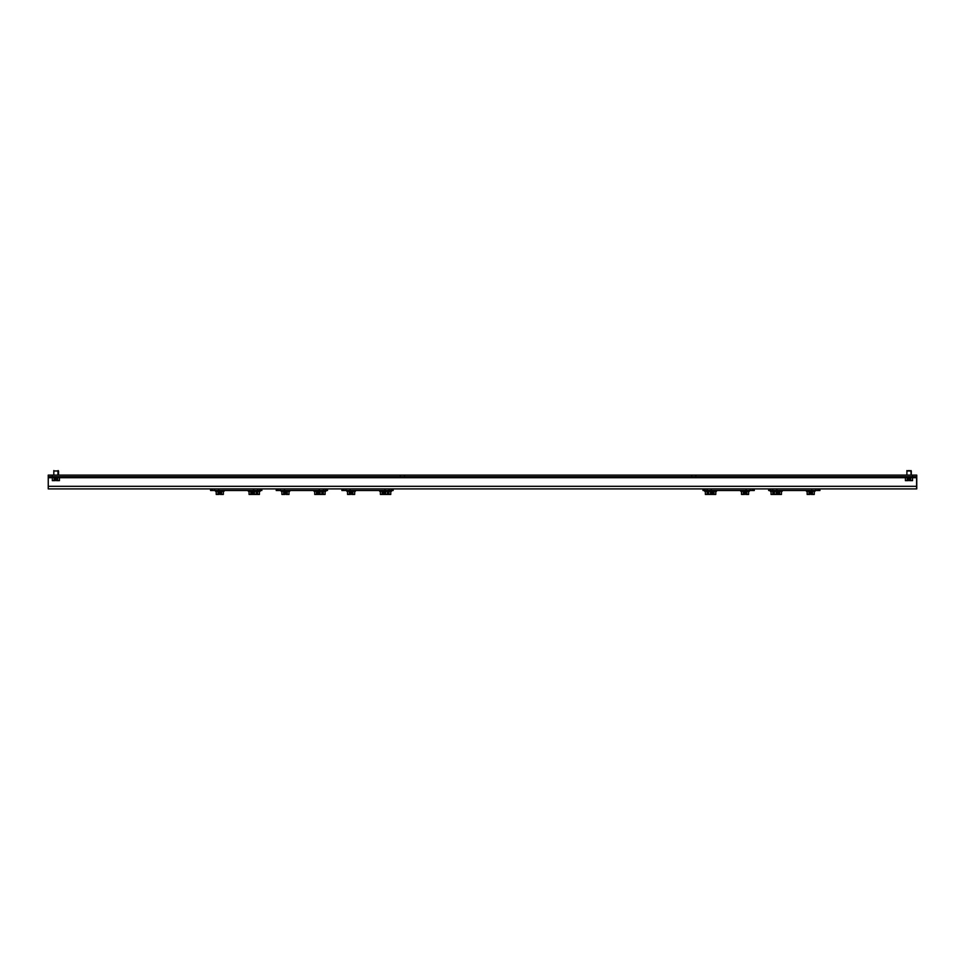 <?xml version="1.0" encoding="UTF-8"?>
<svg xmlns="http://www.w3.org/2000/svg" width="965" height="965" viewBox="0 0 965 965"><rect width="100%" height="100%" fill="white"/><g stroke="black" fill="none" stroke-linecap="round" stroke-linejoin="round"><path stroke-width="1.45" d="M393.165 488.905L393.165 490.497L345.977 490.497L345.977 488.905M342.298 488.905A3.185 3.185 0 0 0 345.06 490.497L345.977 490.497M345.06 490.497L341.875 490.497L341.875 488.905M350.078 490.497L350.078 488.905M384.963 490.497L384.963 488.905M389.064 490.497L389.064 488.905M392.743 488.905A3.185 3.185 0 0 1 389.981 490.497M908.958 470.558L906.871 470.98L911.298 470.98L908.958 470.558M913.228 476.71L913.228 477.53L904.688 477.53L904.688 476.71M907.184 477.53L907.184 480.654L908.342 480.654L908.342 478.833L909.573 478.833L909.573 480.654L912.516 480.654L912.516 477.53M907.184 480.654L905.411 480.654L905.411 477.53M910.743 477.53L910.743 480.654M57.659 477.53L57.659 480.654L56.501 480.654L56.501 478.833L55.27 478.833L55.27 480.654L52.327 480.654L52.327 477.53M59.432 477.53L59.432 480.654L57.659 480.654M54.1 477.53L54.1 480.654M60.156 476.71L60.156 477.53L51.615 477.53L51.615 476.71M55.017 470.98L58.551 470.98L55.017 470.98M782.157 490.497L782.157 491.318L770.335 491.318L770.335 490.497M778.502 492.62L778.152 494.442L777.271 494.442L777.271 492.62L778.502 492.62L778.502 494.442L781.445 494.442L781.445 491.318M777.271 494.442L774.34 494.442L774.34 491.318M776.113 491.318L776.113 494.442M779.672 491.318L779.672 494.442M814.991 490.497L814.991 491.318L806.45 491.318L806.45 490.497M808.947 491.318L808.947 494.442L810.105 494.442L810.105 492.62L811.336 492.62L811.336 494.442L814.267 494.442L814.267 491.318M808.947 494.442L807.162 494.442L807.162 491.318M812.494 491.318L812.494 494.442M48.25 476.71L48.25 475.118L52.351 475.118L52.351 476.71L48.25 476.71L48.25 488.905L916.75 488.905L916.75 476.71L916.593 477.711L912.516 477.711M695.813 476.71L691.712 476.71L691.712 475.118L695.813 475.118L695.813 476.71L916.593 476.71L916.75 475.118L916.75 476.71M750.191 488.905L750.191 490.497L707.104 490.497L707.104 488.905M711.205 490.497L711.205 488.905M746.09 490.497L746.09 488.905M750.191 490.497L751.108 490.497A3.185 3.185 0 0 0 753.87 488.905M754.292 488.905L754.292 490.497L751.108 490.497M703.425 488.905A3.185 3.185 0 0 0 706.175 490.497L702.99 490.497L702.99 488.905M706.175 490.497L707.104 490.497M815.847 488.905L815.847 490.497L772.76 490.497L772.76 488.905M776.861 490.497L776.861 488.905M811.746 490.497L811.746 488.905M815.847 490.497L816.764 490.497A3.185 3.185 0 0 0 819.526 488.905M819.948 488.905L819.948 490.497L816.764 490.497M769.081 488.905A3.185 3.185 0 0 0 771.843 490.497L768.659 490.497L768.659 488.905M771.843 490.497L772.76 490.497M323.408 488.905L323.408 490.497L280.32 490.497L280.32 488.905M284.422 490.497L284.422 488.905M319.294 490.497L319.294 488.905M323.408 490.497L324.324 490.497A3.185 3.185 0 0 0 327.075 488.905M327.509 488.905L327.509 490.497L324.324 490.497M276.641 488.905A3.185 3.185 0 0 0 279.392 490.497L276.207 490.497L276.207 488.905M279.392 490.497L280.32 490.497M257.739 488.905L257.739 490.497L214.652 490.497L214.652 488.905M218.753 490.497L218.753 488.905M253.638 490.497L253.638 488.905M257.739 490.497L258.668 490.497A3.185 3.185 0 0 0 261.418 488.905M261.853 488.905L261.853 490.497L258.668 490.497M210.973 488.905A3.185 3.185 0 0 0 213.735 490.497L210.551 490.497L210.551 488.905M213.735 490.497L214.652 490.497M259.44 494.442L259.44 491.318L259.452 494.442L256.509 494.442L256.171 492.62M260.164 490.497L260.164 491.318L248.343 491.318L248.343 490.497M325.108 494.442L325.108 491.318L325.108 494.442L322.165 494.442L321.828 492.62M325.82 491.318L325.82 490.497L325.82 491.318L314.011 491.318L314.011 490.497M257.667 491.318L257.667 494.442M252.335 492.62L252.335 494.442L253.228 494.442L253.228 492.62L252.335 492.62M323.323 491.318L323.323 494.442M317.992 492.62L317.992 494.442L318.884 494.442L318.884 492.62L317.992 492.62M773.978 492.62L773.978 494.442L771.047 494.442L771.047 491.318M772.82 491.318L772.82 494.442M283.662 491.318L283.662 494.442L284.832 494.442L284.832 492.62L286.062 492.62L286.062 494.442L287.22 494.442L287.22 491.318M218.006 491.318L218.006 494.442L219.164 494.442L219.164 492.62L220.406 492.62L220.406 494.442L221.564 494.442L221.564 491.318M321.828 491.318L321.828 494.442L318.884 494.442M320.054 491.318L320.054 494.442M316.496 491.318L316.496 494.442L314.723 494.442L314.723 491.318M317.654 492.62L317.654 494.442L316.496 494.442M288.993 491.318L288.993 494.442L287.22 494.442M284.832 492.62L286.062 492.62M281.889 491.318L281.889 494.442L283.662 494.442M289.717 490.497L289.717 491.318L281.177 491.318L281.177 490.497M256.171 491.318L256.171 494.442L253.228 494.442M254.386 491.318L254.386 494.442M250.84 491.318L250.84 494.442L249.066 494.442L249.066 491.318M251.998 492.62L251.998 494.442L250.84 494.442M223.337 491.318L223.337 494.442L221.564 494.442M219.164 492.62L220.406 492.62M216.232 491.318L216.232 494.442L218.006 494.442M224.049 490.497L224.049 491.318L215.521 491.318L215.521 490.497M714.004 491.318L714.004 494.442L712.846 494.442L712.846 492.62L711.615 492.62L711.615 494.442L708.672 494.442L708.672 491.318M715.789 491.318L715.789 494.442L714.004 494.442M710.457 491.318L710.457 494.442M716.5 490.497L716.5 491.318L704.667 491.318L704.667 490.497M746.838 491.318L746.838 494.442L745.68 494.442L745.68 492.62L744.449 492.62L745.68 492.62M748.611 491.318L748.611 494.442L746.838 494.442M743.279 491.318L743.279 494.442L741.506 494.442L741.506 491.318M744.449 492.62L744.449 494.442L743.279 494.442M749.323 491.318L749.323 490.497L749.323 491.318L740.794 491.318L740.794 490.497M810.105 492.62L811.336 492.62M711.615 494.442L712.496 494.442L712.846 492.62M708.322 492.62L708.322 494.442L705.379 494.442L705.379 491.318M707.164 491.318L707.164 494.442M916.593 488.905L916.593 477.711M400.342 476.71L400.342 475.118L404.456 475.118L404.456 476.71L52.351 476.71M52.351 475.118L400.342 475.118M691.712 475.118L404.456 475.118M691.712 476.71L404.456 476.71M912.492 476.71L912.492 475.118L916.593 475.118M695.813 475.118L912.492 475.118M384.553 494.442L384.553 492.62L383.322 492.62L383.66 494.442L387.484 494.442L387.484 491.318M383.322 492.62L383.322 494.442L380.379 494.442L380.379 491.318M385.711 491.318L385.711 494.442M382.152 491.318L382.152 494.442M391.476 491.318L391.476 490.497L391.488 491.318L379.667 491.318L379.667 490.497M354.662 491.318L354.662 494.442L351.718 494.442L351.718 492.62L350.488 492.62L351.718 492.62M350.488 492.62L350.488 494.442L347.545 494.442L347.545 491.318M352.876 491.318L352.876 494.442M349.33 491.318L349.33 494.442M355.373 490.497L355.373 491.318L346.833 491.318L346.833 490.497M390.765 494.442L390.765 491.318L390.765 494.442L387.821 494.442L387.484 492.62M388.979 491.318L388.979 494.442M905.411 477.711L59.432 477.711M52.327 477.711L48.25 477.711M48.25 486.312L916.593 486.312M911.057 470.98L911.057 475.118L910.984 470.558M906.871 475.118L906.943 470.558M57.972 475.118L57.972 470.98L57.972 475.118M53.787 475.118L53.859 470.558M773.616 491.318L773.616 490.497M260.152 491.318L260.152 490.497M58.551 475.118L58.551 470.98M911.298 475.118L911.298 470.98M58.141 470.558L58.214 475.118M322.539 491.318L322.539 490.497M256.883 491.318L256.883 490.497M707.96 491.318L707.96 490.497M388.195 491.318L388.195 490.497"/></g></svg>
